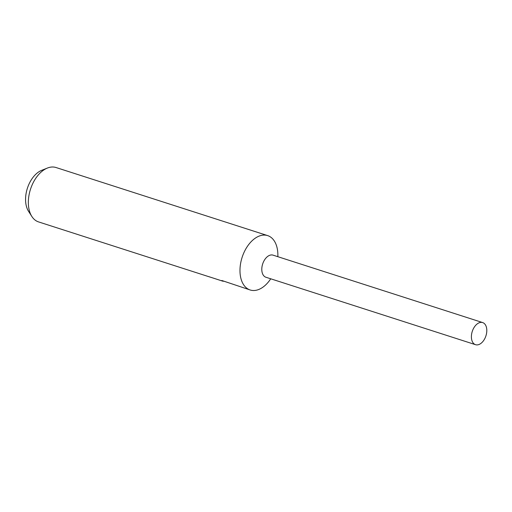 <?xml version="1.0" encoding="UTF-8"?>
<svg xmlns="http://www.w3.org/2000/svg" width="512" height="512" viewBox="0 0 512 512"><rect width="100%" height="100%" fill="white"/><g stroke="black" fill="none" stroke-linecap="round" stroke-linejoin="round"><path stroke-width="0.77" d="M277.837 256.685A28.563 17.664 107.8 0 0 267.667 235.61A28.563 17.664 107.8 0 0 262.208 235.245A28.563 17.664 107.8 0 0 240.973 261.587A28.563 17.664 107.8 0 0 250.176 289.984A28.563 17.664 107.8 0 0 255.635 290.355A28.563 17.664 107.8 0 0 270.726 278.797M273.139 255.174A11.616 7.181 107.8 0 0 270.835 254.995A11.616 7.181 107.8 0 0 262.182 265.779A11.616 7.181 107.8 0 0 266.029 277.286M267.667 235.61L56.038 167.526A28.563 17.664 107.8 0 0 50.579 167.162A28.563 17.664 107.8 0 0 47.443 168.038A28.563 17.664 107.8 0 0 30.477 189.306A28.563 17.664 107.8 0 0 31.859 216.48A28.563 17.664 107.8 0 0 38.547 221.907L209.702 276.966A28.563 17.664 -72.2 0 1 208.922 276.685L222.81 281.184L221.824 280.499L250.176 289.984M210.394 277.165A28.563 17.664 -72.2 0 1 209.702 276.966M223.59 281.248L222.81 281.184M47.443 168.038L41.722 170.317A24.16 14.944 107.8 0 0 27.373 188.307A24.16 14.944 107.8 0 0 28.538 211.296L31.859 216.48M477.766 344.838A11.616 7.181 107.8 0 0 486.4 334.125A11.616 7.181 107.8 0 0 482.656 322.579A11.616 7.181 107.8 0 0 480.435 322.426A11.616 7.181 107.8 0 0 471.802 333.139A11.616 7.181 107.8 0 0 475.546 344.691A11.616 7.181 107.8 0 0 477.766 344.838M482.656 322.579L273.05 255.149A11.616 7.181 107.8 0 0 270.829 254.995A11.616 7.181 107.8 0 0 262.195 265.709A11.616 7.181 107.8 0 0 265.939 277.254L475.546 344.691"/></g></svg>
